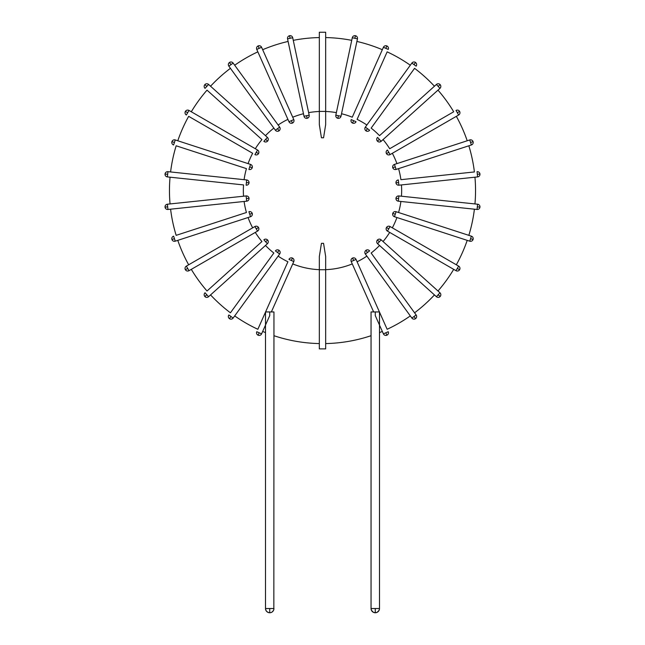 <?xml version="1.0" encoding="UTF-8"?>
<svg xmlns="http://www.w3.org/2000/svg" width="645" height="645" viewBox="0 0 645 645"><rect width="100%" height="100%" fill="white"/><g stroke="black" fill="none" stroke-linecap="round" stroke-linejoin="round"><path stroke-width="0.97" d="M352.283 37.741L335.827 115.173A2.636 2.636 0 0 0 337.859 118.301A2.636 2.636 0 0 0 340.987 116.269L357.451 38.837A2.636 2.636 0 0 0 355.419 35.709A2.636 2.636 0 0 0 352.283 37.741L357.451 38.837A2.636 2.636 0 0 0 355.419 35.709A2.636 2.636 0 0 1 357.451 38.837M340.987 116.269L338.407 115.721L337.859 118.301L338.407 115.721L335.827 115.173M354.871 38.289L355.419 35.709M355.258 36.443L354.992 37.716M341.528 113.73L356.895 41.441A153.042 153.042 0 0 1 382.324 49.705L352.267 117.221A79.158 79.158 0 0 0 341.528 113.73M287.549 38.837L304.013 116.269A2.636 2.636 0 0 0 307.141 118.301A2.636 2.636 0 0 0 309.173 115.173L292.717 37.741A2.636 2.636 0 0 0 289.581 35.709A2.636 2.636 0 0 0 287.549 38.837L292.717 37.741L309.173 115.173L304.013 116.269M290.129 38.289L289.581 35.709M289.742 36.443L290.008 37.716M306.593 115.721L307.141 118.301L306.593 115.721M468.842 235.344A153.042 153.042 0 0 0 474.406 209.19L400.908 201.466A79.158 79.158 0 0 1 398.562 212.503M456.338 264.789A153.042 153.042 0 0 0 467.214 240.359L469.745 241.182A2.636 2.636 0 0 0 473.067 239.489A2.636 2.636 0 0 0 471.374 236.167L396.094 211.705A2.636 2.636 0 0 0 392.765 213.398A2.636 2.636 0 0 0 394.458 216.72L469.745 241.182L470.56 238.674L473.067 239.489M437.979 291A153.042 153.042 0 0 0 453.701 269.36L389.693 232.41A79.158 79.158 0 0 1 383.057 241.544M414.574 312.809A153.042 153.042 0 0 0 434.448 294.918L379.526 245.471A79.158 79.158 0 0 1 371.141 253.025L416.138 314.962L371.141 253.025M387.145 329.281L379.494 312.091L387.145 329.281A153.042 153.042 0 0 0 410.309 315.913M234.691 315.913A153.042 153.042 0 0 0 257.855 329.281L265.506 312.091L257.855 329.281M210.552 294.918A153.042 153.042 0 0 0 230.426 312.809L273.859 253.025A79.158 79.158 0 0 1 265.474 245.471M177.786 240.359A153.042 153.042 0 0 0 188.662 264.789L252.663 227.838A79.158 79.158 0 0 1 248.075 217.526M191.299 269.36A153.042 153.042 0 0 0 207.021 291L261.943 241.544A79.158 79.158 0 0 1 255.307 232.41M170.594 209.19A153.042 153.042 0 0 0 176.158 235.344L246.438 212.503A79.158 79.158 0 0 1 244.092 201.466M288.105 41.441A153.042 153.042 0 0 0 262.676 49.705L292.733 117.221A79.158 79.158 0 0 1 303.472 113.73M257.855 51.85A153.042 153.042 0 0 0 234.691 65.226L278.132 125.009A79.158 79.158 0 0 1 287.912 119.365M230.426 68.322A153.042 153.042 0 0 0 210.552 86.22M255.307 148.729A79.158 79.158 0 0 1 261.943 139.594L207.021 90.139A153.042 153.042 0 0 0 191.299 111.77M248.075 163.612A79.158 79.158 0 0 1 252.663 153.292L188.662 116.342A153.042 153.042 0 0 0 177.786 140.771M398.562 168.627A79.158 79.158 0 0 1 400.908 179.673L474.406 171.949A153.042 153.042 0 0 0 468.842 145.794M474.954 203.941A153.042 153.042 0 0 0 474.954 177.198M392.337 153.292A79.158 79.158 0 0 1 396.925 163.612L467.214 140.771A153.042 153.042 0 0 0 456.338 116.342M383.057 139.594A79.158 79.158 0 0 1 389.693 148.729L453.701 111.77A153.042 153.042 0 0 0 437.979 90.139M434.448 86.22A153.042 153.042 0 0 0 414.574 68.322L371.141 128.113A79.158 79.158 0 0 1 379.526 135.668L436.423 84.439L379.526 135.668M410.309 65.226A153.042 153.042 0 0 0 387.145 51.85L357.088 119.365A79.158 79.158 0 0 1 366.868 125.009M244.092 179.673A79.158 79.158 0 0 1 246.438 168.627L176.158 145.794A153.042 153.042 0 0 0 170.594 171.949M170.046 177.198A153.042 153.042 0 0 0 170.046 203.941L243.544 196.217A79.158 79.158 0 0 1 243.544 184.922L167.394 176.915L243.544 184.922M319.331 37.563A153.042 153.042 0 0 0 293.265 40.345M272.246 611.92L273.536 610.355A4.225 4.225 0 0 0 273.948 608.525A4.225 4.225 0 0 1 273.843 609.469L273.948 335.706A153.042 153.042 0 0 0 319.331 343.575M262.676 331.433A153.042 153.042 0 0 0 265.506 332.602L265.506 608.525L265.925 610.363L266.893 611.654L268.796 612.645L267.893 612.331A4.225 4.225 0 0 0 268.788 612.645L269.731 612.75L269.731 608.525L265.506 608.525A4.225 4.225 0 0 0 265.514 608.767M351.735 40.345A153.042 153.042 0 0 0 325.669 37.563M325.669 343.575A153.042 153.042 0 0 0 371.052 335.706L371.052 608.525L371.472 610.363L373.447 612.339L375.269 612.75L377.107 612.331L379.083 610.355L379.494 608.525L379.494 332.602A153.042 153.042 0 0 0 382.324 331.433M467.214 240.359L394.458 216.72L395.272 214.213L392.765 213.398L395.272 214.213L396.094 211.705M471.374 236.167L470.56 238.674M472.358 239.263L471.116 238.86M265.474 135.668A79.158 79.158 0 0 1 273.859 128.113M396.925 217.526A79.158 79.158 0 0 1 392.337 227.838M401.456 184.922A79.158 79.158 0 0 1 401.456 196.217M357.088 261.773L356.032 259.403A2.636 2.636 0 0 0 352.549 258.065A2.636 2.636 0 0 0 351.211 261.548L353.621 260.475L352.549 258.065L353.621 260.475L356.032 259.403L379.429 311.946L357.088 261.773A79.158 79.158 0 0 0 366.868 256.121M287.912 261.773L265.571 311.946L287.912 261.773A79.158 79.158 0 0 1 278.132 256.121M319.331 269.666A79.158 79.158 0 0 1 292.733 263.918M308.632 112.633A79.158 79.158 0 0 1 319.331 111.472M352.267 263.918A79.158 79.158 0 0 1 325.669 269.666M325.669 111.472A79.158 79.158 0 0 1 336.368 112.633M453.701 111.77L389.693 148.729M390.088 154.59L388.766 152.309L386.484 153.631L388.766 152.309L387.452 150.019A2.636 2.636 0 0 0 386.484 153.631A2.636 2.636 0 0 0 390.088 154.59L458.643 115.012A2.636 2.636 0 0 0 459.611 111.408A2.636 2.636 0 0 0 456.007 110.44L458.643 115.012M457.321 112.73L459.611 111.408M458.958 111.787L457.829 112.432M381.131 141.328L379.365 139.368L377.406 141.134L379.365 139.368L377.599 137.401A2.636 2.636 0 0 0 377.406 141.134A2.636 2.636 0 0 0 381.131 141.328L439.954 88.357A2.636 2.636 0 0 0 440.156 84.632A2.636 2.636 0 0 0 436.423 84.439L439.954 88.357A2.636 2.636 0 0 0 440.156 84.632A2.636 2.636 0 0 1 439.954 88.357M438.189 86.398L440.156 84.632A2.636 2.636 0 0 0 436.423 84.439M439.592 85.132L438.632 86.003M469.745 139.949L394.458 164.41A2.636 2.636 0 0 0 392.765 167.74A2.636 2.636 0 0 0 396.094 169.433L471.374 144.972A2.636 2.636 0 0 0 473.067 141.642A2.636 2.636 0 0 0 469.745 139.949L471.374 144.972A2.636 2.636 0 0 0 473.067 141.642A2.636 2.636 0 0 1 471.374 144.972M396.094 169.433L395.272 166.926L392.765 167.74L395.272 166.926L394.458 164.41M470.56 142.464L473.067 141.642M472.358 141.876L471.116 142.279M371.141 128.113L414.574 68.322M411.873 63.073L414.009 64.621L415.557 62.484A2.636 2.636 0 0 0 411.873 63.073L365.344 127.113A2.636 2.636 0 0 0 365.925 130.798A2.636 2.636 0 0 0 369.609 130.209L365.344 127.113M414.009 64.621L416.138 66.169A2.636 2.636 0 0 0 415.557 62.484A2.636 2.636 0 0 1 416.138 66.169A2.636 2.636 0 0 0 415.557 62.484M367.481 128.661L365.925 130.798L367.481 128.661M415.114 63.097L414.348 64.145M357.088 119.365L387.145 51.85M382.324 49.705L383.412 47.279L385.823 48.351L386.895 45.94A2.636 2.636 0 0 0 383.412 47.279L352.267 117.221M353.621 120.663L351.211 119.591A2.636 2.636 0 0 0 352.549 123.074A2.636 2.636 0 0 0 356.032 121.736L353.621 120.663L352.549 123.074L353.621 120.663M385.823 48.351L388.234 49.423A2.636 2.636 0 0 0 386.895 45.94A2.636 2.636 0 0 1 388.234 49.423A2.636 2.636 0 0 0 386.895 45.94M386.589 46.625L386.057 47.811M246.672 179.947L246.398 182.567L249.026 182.849L246.398 182.567L246.124 185.196A2.636 2.636 0 0 0 249.026 182.849A2.636 2.636 0 0 0 246.672 179.947L167.95 171.675A2.636 2.636 0 0 0 165.047 174.021A2.636 2.636 0 0 0 167.394 176.915L167.95 171.675A2.636 2.636 0 0 0 165.047 174.021A2.636 2.636 0 0 1 167.95 171.675M167.676 174.295L165.047 174.021A2.636 2.636 0 0 0 167.394 176.915M165.797 174.102L167.087 174.231M176.158 145.794L246.438 168.627M250.542 164.41L249.728 166.926L252.235 167.74L249.728 166.926L248.906 169.433A2.636 2.636 0 0 0 252.235 167.74A2.636 2.636 0 0 0 250.542 164.41L175.255 139.949A2.636 2.636 0 0 0 171.933 141.642A2.636 2.636 0 0 0 173.626 144.972L175.255 139.949M174.44 142.464L171.933 141.642M172.642 141.876L173.884 142.279M474.406 171.949L400.908 179.673M398.876 185.196L398.602 182.567L395.974 182.849L398.602 182.567L398.328 179.947A2.636 2.636 0 0 0 395.974 182.849A2.636 2.636 0 0 0 398.876 185.196L477.606 176.915A2.636 2.636 0 0 0 479.953 174.021A2.636 2.636 0 0 0 477.05 171.675L477.606 176.915A2.636 2.636 0 0 0 479.953 174.021A2.636 2.636 0 0 1 477.606 176.915M477.324 174.295L479.953 174.021A2.636 2.636 0 0 0 477.05 171.675M479.203 174.102L477.913 174.231M188.662 116.342L252.663 153.292M257.548 150.019L256.234 152.309L258.516 153.631L256.234 152.309L254.912 154.59A2.636 2.636 0 0 0 258.516 153.631A2.636 2.636 0 0 0 257.548 150.019L188.993 110.44A2.636 2.636 0 0 0 185.389 111.408A2.636 2.636 0 0 0 186.357 115.012L188.993 110.44M187.679 112.73L185.389 111.408M186.042 111.787L187.171 112.432M207.021 90.139L261.943 139.594M267.401 137.401L265.635 139.368L267.594 141.134L265.635 139.368L263.869 141.328A2.636 2.636 0 0 0 267.594 141.134A2.636 2.636 0 0 0 267.401 137.401L208.577 84.439A2.636 2.636 0 0 0 204.844 84.632A2.636 2.636 0 0 0 205.046 88.357L208.577 84.439A2.636 2.636 0 0 0 204.844 84.632A2.636 2.636 0 0 1 208.577 84.439M206.811 86.398L204.844 84.632A2.636 2.636 0 0 0 205.046 88.357M205.408 85.132L206.368 86.003M228.862 66.169L275.391 130.209A2.636 2.636 0 0 0 279.075 130.798A2.636 2.636 0 0 0 279.656 127.113L233.127 63.073A2.636 2.636 0 0 0 229.443 62.484A2.636 2.636 0 0 0 228.862 66.169L233.127 63.073L234.691 65.226M278.132 125.009L279.656 127.113L277.519 128.661L279.075 130.798L277.519 128.661L275.391 130.209M230.991 64.621L229.443 62.484M229.886 63.097L230.652 64.145M259.177 48.351L258.105 45.94A2.636 2.636 0 0 0 256.766 49.423L288.968 121.736A2.636 2.636 0 0 0 292.451 123.074A2.636 2.636 0 0 0 293.789 119.591L261.588 47.279A2.636 2.636 0 0 0 258.105 45.94A2.636 2.636 0 0 0 256.766 49.423L261.588 47.279L262.676 49.705M292.733 117.221L293.789 119.591L291.379 120.663L292.451 123.074L291.379 120.663L288.968 121.736M258.411 46.625L258.943 47.811M167.676 206.843L165.047 207.118A2.636 2.636 0 0 0 167.95 209.464L246.672 201.192A2.636 2.636 0 0 0 249.026 198.289A2.636 2.636 0 0 0 246.124 195.943L167.394 204.215A2.636 2.636 0 0 0 165.047 207.118A2.636 2.636 0 0 0 167.95 209.464L167.394 204.215L170.046 203.941M243.544 196.217L246.124 195.943L246.398 198.563L249.026 198.289L246.398 198.563L246.672 201.192M165.797 207.037L167.087 206.9M165.047 207.118A2.636 2.636 0 0 1 167.394 204.215A2.636 2.636 0 0 0 165.047 207.118M246.438 212.503L176.158 235.344M175.255 241.182L174.44 238.674L171.933 239.489A2.636 2.636 0 0 0 175.255 241.182L250.542 216.72A2.636 2.636 0 0 0 252.235 213.398A2.636 2.636 0 0 0 248.906 211.705L250.542 216.72M174.44 238.674L173.626 236.167A2.636 2.636 0 0 0 171.933 239.489A2.636 2.636 0 0 1 173.626 236.167A2.636 2.636 0 0 0 171.933 239.489M249.728 214.213L252.235 213.398L249.728 214.213M172.642 239.263L173.884 238.86M188.993 270.69L257.548 231.112A2.636 2.636 0 0 0 258.516 227.508A2.636 2.636 0 0 0 254.912 226.54L186.357 266.119A2.636 2.636 0 0 0 185.389 269.731A2.636 2.636 0 0 0 188.993 270.69L186.357 266.119L188.662 264.789M252.663 227.838L254.912 226.54L256.234 228.83L258.516 227.508L256.234 228.83L257.548 231.112M187.679 268.409L185.389 269.731M186.042 269.352L187.171 268.699M261.943 241.544L207.021 291M206.811 294.741L205.046 292.774A2.636 2.636 0 0 0 204.844 296.507A2.636 2.636 0 0 0 208.577 296.7L206.811 294.741L204.844 296.507A2.636 2.636 0 0 0 208.577 296.7L267.401 243.729A2.636 2.636 0 0 0 267.594 240.005A2.636 2.636 0 0 0 263.869 239.811L267.401 243.729M265.635 241.77L267.594 240.005L265.635 241.77M205.408 295.999L206.368 295.128M204.844 296.507A2.636 2.636 0 0 1 205.046 292.774A2.636 2.636 0 0 0 204.844 296.507M273.859 253.025L230.426 312.809M233.127 318.066L230.991 316.518L229.443 318.654A2.636 2.636 0 0 0 233.127 318.066L279.656 254.025A2.636 2.636 0 0 0 279.075 250.341A2.636 2.636 0 0 0 275.391 250.921L279.656 254.025M230.991 316.518L228.862 314.962A2.636 2.636 0 0 0 229.443 318.654A2.636 2.636 0 0 1 228.862 314.962A2.636 2.636 0 0 0 229.443 318.654M277.519 252.477L279.075 250.341L277.519 252.477M229.886 318.041L230.652 316.993M266.337 611.041L265.917 610.355A4.225 4.225 0 0 1 265.611 609.461L265.506 608.525A4.225 4.225 0 0 0 269.731 612.75L270.666 612.645L269.731 612.75A4.225 4.225 0 0 0 270.666 612.645L271.561 612.331A4.225 4.225 0 0 0 271.561 612.331A4.225 4.225 0 0 0 273.536 610.355A4.225 4.225 0 0 0 273.536 610.355A4.225 4.225 0 0 1 272.561 611.654M271.351 311.946L293.789 261.548A2.636 2.636 0 0 0 292.451 258.065L291.379 260.475L293.789 261.548M259.177 332.788L258.105 335.198A2.636 2.636 0 0 0 261.588 333.86L256.766 331.715A2.636 2.636 0 0 0 258.105 335.198A2.636 2.636 0 0 0 261.588 333.86L269.731 315.582L269.731 311.946L273.948 311.946L273.948 335.706M269.731 311.946L265.506 311.946L265.506 332.602M292.451 258.065A2.636 2.636 0 0 0 288.968 259.403L291.379 260.475L292.451 258.065M258.411 334.513L258.943 333.328M258.105 335.198A2.636 2.636 0 0 1 256.766 331.715M376.543 311.946L375.269 311.946L375.269 315.582L379.494 325.064L379.494 311.946L376.543 311.946M379.494 332.602L379.494 325.064L383.412 333.86A2.636 2.636 0 0 0 386.895 335.198A2.636 2.636 0 0 0 388.234 331.715L383.412 333.86M371.052 335.706L371.052 311.946L375.269 311.946M375.269 608.525L371.052 608.525A4.225 4.225 0 0 0 374.342 612.645L373.439 612.331A4.225 4.225 0 0 0 375.269 612.75L375.269 608.525L379.494 608.525A4.225 4.225 0 0 1 377.107 612.331A4.225 4.225 0 0 0 379.075 610.363A4.225 4.225 0 0 0 379.083 610.355M351.211 261.548L373.649 311.946M379.494 608.525A4.225 4.225 0 0 1 379.389 609.469L379.075 610.363M377.785 611.92L377.099 612.339A4.225 4.225 0 0 1 376.204 612.645L375.269 612.75A4.225 4.225 0 0 0 377.107 612.331M371.883 611.041L371.464 610.355A4.225 4.225 0 0 0 371.56 610.541M371.133 609.356A4.225 4.225 0 0 0 371.157 609.461L371.052 608.525A4.225 4.225 0 0 0 371.06 608.767M388.234 331.715A2.636 2.636 0 0 1 386.895 335.198A2.636 2.636 0 0 0 388.234 331.715M385.823 332.788L386.895 335.198M386.589 334.513L386.057 333.328M365.344 254.025L367.481 252.477L365.925 250.341L367.481 252.477L369.609 250.921A2.636 2.636 0 0 0 365.925 250.341A2.636 2.636 0 0 0 365.344 254.025L411.873 318.066A2.636 2.636 0 0 0 415.557 318.654A2.636 2.636 0 0 0 416.138 314.962L411.873 318.066M414.009 316.518L415.557 318.654M415.114 318.041L414.348 316.993M477.324 206.843L479.953 207.118A2.636 2.636 0 0 0 477.606 204.215L398.876 195.943A2.636 2.636 0 0 0 395.974 198.289A2.636 2.636 0 0 0 398.328 201.192L477.05 209.464A2.636 2.636 0 0 0 479.953 207.118A2.636 2.636 0 0 0 477.606 204.215L477.05 209.464L474.406 209.19M400.908 201.466L398.328 201.192L398.602 198.563L395.974 198.289L398.602 198.563L398.876 195.943M479.203 207.037L477.913 206.9M479.953 207.118A2.636 2.636 0 0 1 477.05 209.464A2.636 2.636 0 0 0 479.953 207.118M458.643 266.119L390.088 226.54A2.636 2.636 0 0 0 386.484 227.508A2.636 2.636 0 0 0 387.452 231.112L456.007 270.69A2.636 2.636 0 0 0 459.611 269.731A2.636 2.636 0 0 0 458.643 266.119L456.007 270.69L453.701 269.36M389.693 232.41L387.452 231.112L388.766 228.83L386.484 227.508L388.766 228.83L390.088 226.54M457.321 268.409L459.611 269.731M458.958 269.352L457.829 268.699M438.189 294.741L440.156 296.507A2.636 2.636 0 0 0 439.954 292.774L381.131 239.811A2.636 2.636 0 0 0 377.406 240.005A2.636 2.636 0 0 0 377.599 243.729L436.423 296.7A2.636 2.636 0 0 0 440.156 296.507A2.636 2.636 0 0 0 439.954 292.774L436.423 296.7L434.448 294.918M379.526 245.471L377.599 243.729L379.365 241.77L377.406 240.005L379.365 241.77L381.131 239.811M439.592 295.999L438.632 295.128M440.156 296.507A2.636 2.636 0 0 1 436.423 296.7A2.636 2.636 0 0 0 440.156 296.507M319.331 269.731L319.331 256.533L321.444 243.342L323.556 243.342L325.669 256.533L325.669 348.889L319.331 348.889L319.331 269.731L325.669 269.731M325.669 111.408L325.669 32.25L319.331 32.25L319.331 124.606L321.444 137.796L323.556 137.796L325.669 124.606L325.669 111.408L319.331 111.408M273.948 608.525L269.731 608.525M266.603 611.363A4.225 4.225 0 0 0 267.893 612.331M270.658 612.645A4.225 4.225 0 0 0 271.553 612.339A4.225 4.225 0 0 1 270.666 612.645M374.334 612.645A4.225 4.225 0 0 0 375.511 612.742M371.157 609.461A4.225 4.225 0 0 0 371.464 610.355M371.77 610.888A4.225 4.225 0 0 0 373.439 612.331M268.796 612.645A4.225 4.225 0 0 0 269.731 612.75"/></g></svg>
